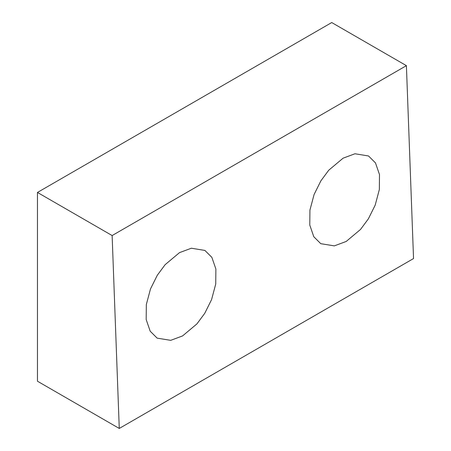 <?xml version="1.0" encoding="UTF-8"?>
<svg xmlns="http://www.w3.org/2000/svg" width="451" height="451" viewBox="0 0 451 451"><rect width="100%" height="100%" fill="white"/><g stroke="black" fill="none" stroke-linecap="round" stroke-linejoin="round"><path stroke-width="0.68" d="M182.57 335.927L196.924 323.891L204.754 313.321L211.581 299.594L215.741 283.989L215.882 269.022L211.863 257.358L204.895 250.423L191.342 248.225L179.487 252.639L165.134 264.675L157.303 275.245L150.476 288.973L146.321 304.577L146.18 319.545L150.194 331.209L157.162 338.143L170.715 340.342L182.57 335.927M346.176 241.471L360.535 229.435L368.36 218.865L375.187 205.137L379.347 189.533L379.488 174.56L375.474 162.901L368.506 155.967L354.948 153.768L343.098 158.177L328.74 170.219L320.915 180.789L314.088 194.516L309.927 210.121L309.786 225.088L313.8 236.747L320.768 243.681L334.326 245.88L346.176 241.471M331.733 22.55L37.461 192.447L112.13 235.552L119.267 428.45L413.539 258.553L406.402 65.66L331.733 22.55M119.267 428.45L37.461 381.219L37.461 192.447M406.402 65.66L112.13 235.552"/></g></svg>
